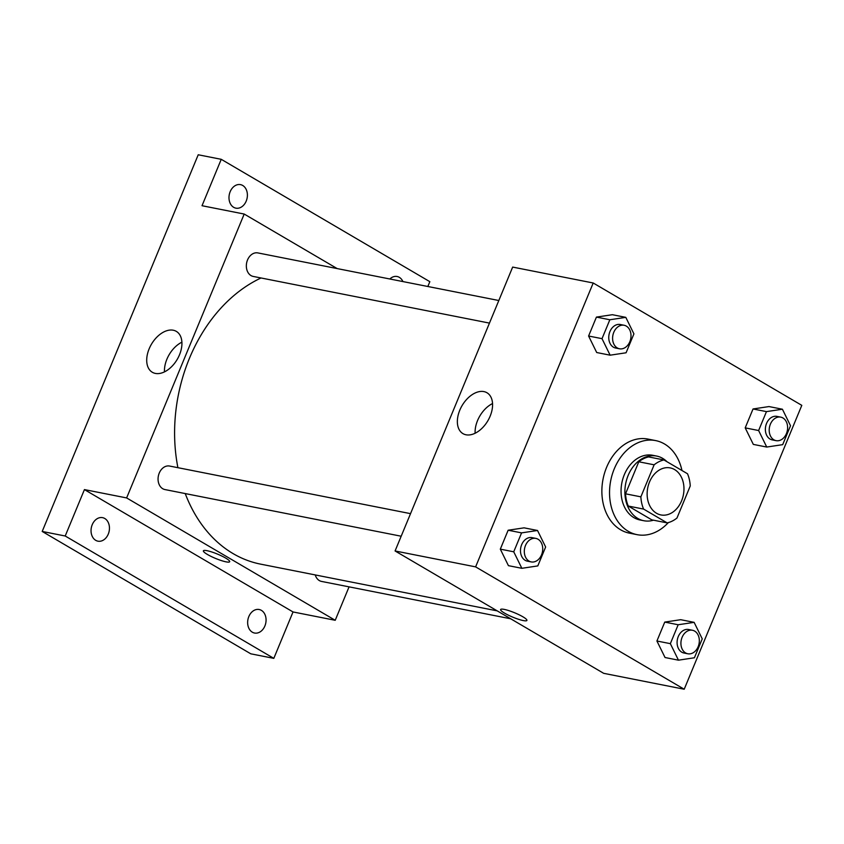 <?xml version="1.0" encoding="UTF-8"?>
<svg xmlns="http://www.w3.org/2000/svg" width="844" height="844" viewBox="0 0 844 844"><rect width="100%" height="100%" fill="white"/><g stroke="black" fill="none" stroke-linecap="round" stroke-linejoin="round"><path stroke-width="1.27" d="M674.599 469.58A23.97 18.167 -78.8 0 1 682.627 497.939A23.97 18.167 -78.8 0 1 660.905 514.935A23.97 18.167 -78.8 0 1 647.728 487.895A23.97 18.167 -78.8 0 1 670.199 467.903A23.97 18.167 -78.8 0 1 674.599 469.58M654.132 464.812L640.87 496.842A32.199 24.402 -78.8 0 0 643.603 509.08L667.15 522.89A32.199 24.402 -78.8 0 0 676.972 518.026L690.244 485.986A32.199 24.402 -78.8 0 0 687.501 473.758L663.954 459.948A32.199 24.402 -78.8 0 0 654.132 464.812L638.792 461.784L625.531 493.814L640.87 496.842M638.792 461.784A32.199 24.402 -78.8 0 1 648.614 456.921L663.954 459.948M625.531 493.814A32.199 24.402 -78.8 0 0 628.263 506.052L651.811 519.862L667.15 522.89M666.971 461.71A32.958 24.982 101.2 0 0 656.6 456.055A32.958 24.982 101.2 0 0 625.699 483.549A32.958 24.982 101.2 0 0 643.824 520.727A32.958 24.982 101.2 0 0 653.467 520.189M643.824 520.727L639.984 519.967A32.958 24.982 -78.8 0 1 621.87 482.789A32.958 24.982 -78.8 0 1 652.76 455.296L656.6 456.055M628.263 506.052L643.603 509.08M668.342 522.584A47.939 36.334 -78.8 0 1 637.083 534.663A47.939 36.334 -78.8 0 1 610.729 480.584A47.939 36.334 -78.8 0 1 655.672 440.6A47.939 36.334 -78.8 0 1 664.471 443.955A47.939 36.334 -78.8 0 1 681.963 470.509M637.083 534.663L629.413 533.144A47.939 36.334 -78.8 0 1 603.059 479.075A47.939 36.334 -78.8 0 1 648.002 439.08L655.672 440.6M694.127 622.355L680.707 619.696L664.755 622.091L656.917 641.007L665.04 657.518L678.46 660.177L694.412 657.771L702.25 638.866L694.127 622.355L678.175 624.75L670.347 643.655L678.46 660.177M537.522 530.486L524.092 527.838L508.141 530.232L500.313 549.149L508.426 565.659L521.856 568.307L537.807 565.913L545.635 547.007L537.522 530.486L521.571 532.88L513.732 551.797L521.856 568.307M475.615 566.873L684.21 689.231L801.8 405.352L593.205 282.993L475.615 566.873L395.076 550.963L603.671 673.322L684.21 689.231M782.409 409.224L768.989 406.565L753.038 408.971L745.199 427.876L753.323 444.398L766.742 447.046L782.694 444.651L790.522 425.735L782.409 409.224L766.457 411.619L758.619 430.524L766.742 447.046M625.794 317.355L612.375 314.707L596.423 317.101L588.595 336.017L596.708 352.528L610.128 355.187L626.079 352.781L633.918 333.876L625.794 317.355L609.843 319.76L602.015 338.666L610.128 355.187M593.205 282.993L512.667 267.084L395.076 550.963M483.907 391.595A23.706 14.949 120.4 0 1 486.956 392.745A23.706 14.949 120.4 0 1 487.864 420.755A23.706 14.949 120.4 0 1 462.966 433.637A23.706 14.949 120.4 0 1 460.845 407.884A23.706 14.949 120.4 0 1 483.907 391.595M522.869 616.785A14.232 2.374 22.5 0 1 526.909 620.435A14.232 2.374 22.5 0 1 512.846 617.175A14.232 2.374 22.5 0 1 500.608 609.537A14.232 2.374 22.5 0 1 508.995 610.687A14.232 2.374 22.5 0 1 522.869 616.785M526.909 620.424A14.232 2.374 22.5 0 1 512.846 617.175A14.232 2.374 22.5 0 1 500.608 609.537M475.13 433.236A23.706 14.949 120.4 0 1 492.537 403.559M497.221 610.877L260.68 564.151A149.821 113.56 -78.8 0 1 185.237 493.571M177.905 467.681A149.821 113.56 -78.8 0 1 261.039 277.971M498.815 300.517L257.874 252.915A11.985 9.084 101.2 0 0 247.007 261.418A11.985 9.084 101.2 0 0 251.027 275.587A11.985 9.084 101.2 0 0 253.221 276.431L489.457 323.104M510.704 618.789L321.553 581.421A11.985 9.084 -78.8 0 1 315.234 574.922M401.185 536.225L164.939 489.562A11.985 9.084 -78.8 0 1 158.355 476.037A11.985 9.084 -78.8 0 1 169.591 466.046L410.532 513.648M337.167 268.582L244.201 214.049L126.621 497.928L335.216 620.287L349.068 586.854M427.845 286.496L429.839 281.674L221.244 159.316L198.224 154.768L42.2 531.456L250.795 653.815L273.815 658.362L293.026 611.953L335.216 620.287M221.244 159.316L202.022 205.714L244.201 214.049M42.2 531.456L65.21 536.003L273.815 658.362M126.621 497.928L84.432 489.594L65.21 536.003M173.263 330.226A23.706 14.949 120.4 0 1 176.312 331.375A23.706 14.949 120.4 0 1 177.219 359.386A23.706 14.949 120.4 0 1 152.321 372.267A23.706 14.949 120.4 0 1 150.2 346.515A23.706 14.949 120.4 0 1 173.263 330.226M84.432 489.594L293.026 611.953M225.643 558.063A14.232 2.374 22.5 0 1 229.684 561.714A14.232 2.374 22.5 0 1 215.631 558.464A14.232 2.374 22.5 0 1 203.383 550.826A14.232 2.374 22.5 0 1 211.781 551.976A14.232 2.374 22.5 0 1 225.643 558.063M229.684 561.714A14.232 2.374 22.5 0 1 215.631 558.454A14.232 2.374 22.5 0 1 203.393 550.816M164.485 371.866A23.706 14.949 120.4 0 1 181.893 342.189M248.832 616.563A11.985 9.084 -78.8 0 1 259.182 609.516A11.985 9.084 -78.8 0 1 265.776 623.03A11.985 9.084 -78.8 0 1 254.54 633.032A11.985 9.084 -78.8 0 1 248.832 616.563M92.228 524.704A11.985 9.084 -78.8 0 1 102.578 517.657A11.985 9.084 -78.8 0 1 109.161 531.171A11.985 9.084 -78.8 0 1 97.925 541.173A11.985 9.084 -78.8 0 1 92.228 524.704M389.833 278.984A11.985 9.084 -78.8 0 1 397.123 276.505A11.985 9.084 -78.8 0 1 402.915 281.569M230.169 191.693A11.985 9.084 -78.8 0 1 240.508 184.636A11.985 9.084 -78.8 0 1 247.102 198.161A11.985 9.084 -78.8 0 1 235.866 208.151A11.985 9.084 -78.8 0 1 230.169 191.693M619.475 348.783L615.645 348.034A11.985 9.084 -78.8 0 1 609.051 334.509A11.985 9.084 -78.8 0 1 620.287 324.507L624.127 325.267A11.985 9.084 -78.8 0 1 626.322 326.111A11.985 9.084 -78.8 0 1 630.341 340.29A11.985 9.084 -78.8 0 1 619.475 348.783A11.985 9.084 -78.8 0 1 612.892 335.268A11.985 9.084 -78.8 0 1 624.127 325.267M612.375 314.707L596.423 317.101L609.843 319.76M596.423 317.101L588.595 336.017L602.015 338.666M588.595 336.017L596.708 352.528M531.192 561.914L527.363 561.154A11.985 9.084 -78.8 0 1 520.769 547.64A11.985 9.084 -78.8 0 1 532.005 537.639L535.845 538.398A11.985 9.084 -78.8 0 1 538.039 539.242A11.985 9.084 -78.8 0 1 542.059 553.421A11.985 9.084 -78.8 0 1 531.192 561.914A11.985 9.084 -78.8 0 1 524.609 548.4A11.985 9.084 -78.8 0 1 535.845 538.398M524.092 527.838L508.141 530.232L521.571 532.88M508.141 530.232L500.313 549.149L513.732 551.797M500.313 549.149L508.426 565.659M776.09 440.652L772.249 439.893A11.985 9.084 -78.8 0 1 765.666 426.368A11.985 9.084 -78.8 0 1 776.902 416.377L780.732 417.136A11.985 9.084 -78.8 0 1 782.937 417.97A11.985 9.084 -78.8 0 1 786.946 432.149A11.985 9.084 -78.8 0 1 776.09 440.652A11.985 9.084 -78.8 0 1 769.496 427.127A11.985 9.084 -78.8 0 1 780.732 417.136M768.989 406.565L753.038 408.971L766.457 411.619M753.038 408.971L745.199 427.876L758.619 430.524M745.199 427.876L753.323 444.398M687.807 653.773L683.967 653.024A11.985 9.084 -78.8 0 1 677.384 639.499A11.985 9.084 -78.8 0 1 688.62 629.508L692.449 630.257A11.985 9.084 -78.8 0 1 694.654 631.101A11.985 9.084 -78.8 0 1 698.663 645.28A11.985 9.084 -78.8 0 1 687.807 653.773A11.985 9.084 -78.8 0 1 681.213 640.258A11.985 9.084 -78.8 0 1 692.449 630.257M680.707 619.696L664.755 622.091L678.175 624.75M664.755 622.091L656.917 641.007L670.347 643.655M656.917 641.007L665.04 657.518"/></g></svg>
